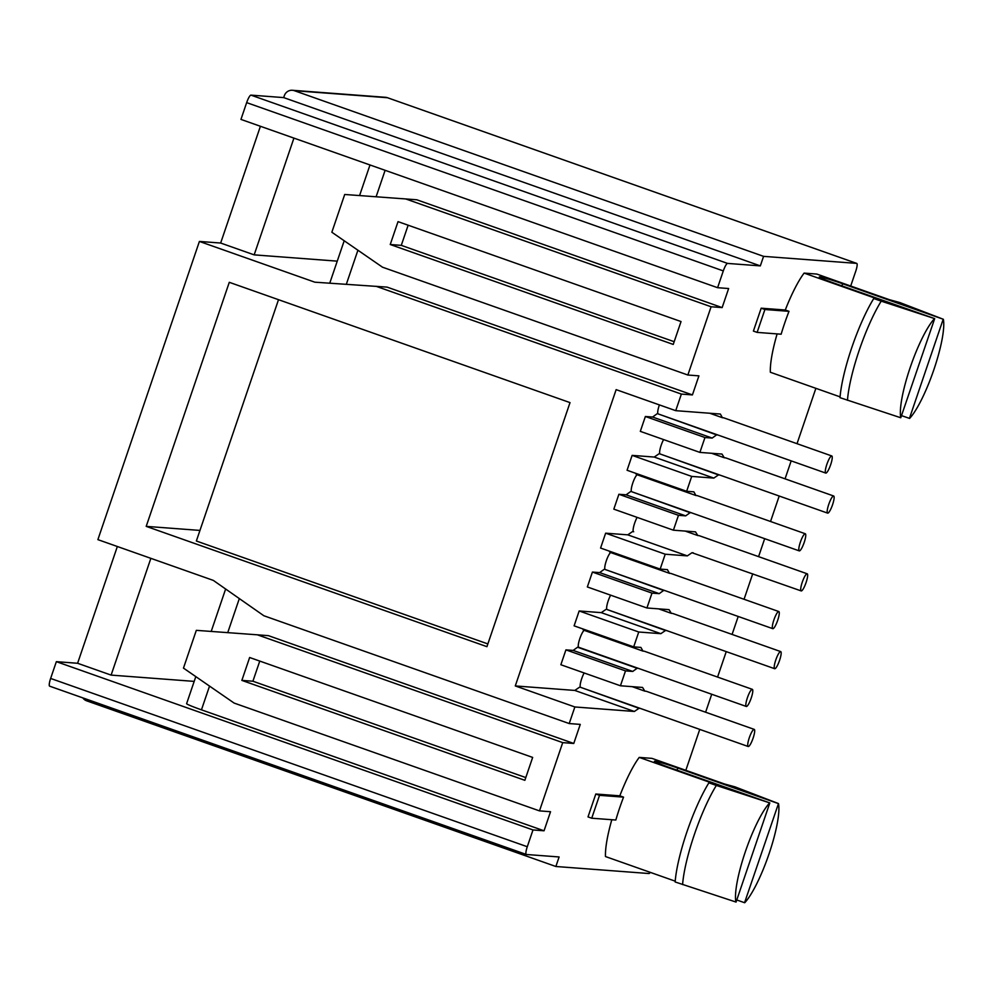 <?xml version="1.0" encoding="UTF-8"?>
<svg xmlns="http://www.w3.org/2000/svg" width="993" height="993" viewBox="0 0 993 993"><rect width="100%" height="100%" fill="white"/><g stroke="black" fill="none" stroke-linecap="round" stroke-linejoin="round"><path stroke-width="1.49" d="M539.484 810.884L234.137 703.081L183.469 668.103L196.316 630.344L257.373 634.812L562.721 742.627L539.484 810.884L550.532 811.715L544.04 830.793L201.455 709.834A20.17 1.092 18.8 0 1 186.61 703.652L195.807 676.618M532.658 757.423L249.64 657.503L241.858 680.391L524.863 780.312L532.658 757.423M562.721 742.627L573.768 743.459L268.42 635.657L257.373 634.812M573.768 743.459L580.26 724.394L569.212 723.562L263.865 615.747L213.321 580.396L97.885 539.633L199.407 241.436L220.657 243.037L254.171 254.866L337.248 261.147M526.216 854.427L49.737 686.2A8.068 1.651 109.4 0 1 49.65 686.175A8.068 1.651 109.4 0 1 50.631 678.442L56.353 661.661L532.993 829.949L544.04 830.793M56.353 661.661L77.603 663.274L111.117 675.103L194.194 681.384M283.688 97.599L250.956 95.129A8.068 1.651 109.4 0 0 246.661 102.627L240.951 119.408L717.591 287.697L723.301 270.915A8.068 1.651 -70.6 0 1 727.596 263.418L760.328 265.888L283.688 97.599L284.333 95.688A8.068 7.882 94.3 0 1 294.375 90.698L763.58 256.355L856.661 263.381A8.068 1.651 -70.6 0 1 856.748 263.406A8.068 1.651 -70.6 0 1 855.767 271.139L850.703 286.021M815.874 388.325L797.019 443.697M791.173 460.876L785.053 478.837M779.207 496.028L770.543 521.486M764.684 538.665L758.578 556.639M752.719 573.817L744.055 599.275M738.209 616.467L732.089 634.428M726.243 651.607L717.579 677.065M711.72 694.256L705.613 712.217M699.755 729.408L685.828 770.32M650.291 872.375A8.068 1.651 -70.6 0 1 648.95 873.53L555.869 866.492L559.109 856.959L526.389 854.489A8.068 1.651 -70.6 0 1 526.29 854.464A8.068 1.651 -70.6 0 1 527.283 846.731L532.993 829.949M640.237 708.394L639.02 708.294L634.366 711.472L574.86 706.966L569.212 723.562M646.331 691.302A9.074 1.849 109.4 0 0 646.232 691.252A9.074 1.849 109.4 0 0 646.133 691.24L644.854 691.14L642.545 687.441L620.439 685.778L625.503 670.896L632.727 671.442L637.134 668.264L638.35 668.351M644.432 651.259A9.074 1.849 109.4 0 0 644.345 651.222A9.074 1.849 109.4 0 0 644.246 651.197L642.967 651.098L640.907 647.424L633.683 646.877L638.747 632.007L660.841 633.671L665.496 630.505L666.725 630.592M672.807 613.513A9.074 1.849 109.4 0 0 672.72 613.463A9.074 1.849 109.4 0 0 672.621 613.438L671.342 613.351L669.021 609.652L646.927 607.977L651.991 593.106L659.215 593.653L663.609 590.463L664.838 590.562M670.92 573.47A9.074 1.849 109.4 0 0 670.834 573.42A9.074 1.849 109.4 0 0 670.722 573.408L669.456 573.309L667.395 569.634L660.159 569.088L665.223 554.206L687.33 555.881L691.984 552.716L693.201 552.803M699.295 535.711A9.074 1.849 109.4 0 0 699.196 535.674A9.074 1.849 109.4 0 0 699.097 535.649L697.831 535.55L695.51 531.863L673.403 530.188L678.467 515.317L685.691 515.864L690.098 512.673L691.314 512.76M697.409 495.681A9.074 1.849 109.4 0 0 697.309 495.631A9.074 1.849 109.4 0 0 697.21 495.606L695.932 495.507L693.871 491.833L686.647 491.287L691.711 476.417L713.818 478.092L718.473 474.915L719.689 475.014M725.771 457.922A9.074 1.849 109.4 0 0 725.684 457.872A9.074 1.849 109.4 0 0 725.585 457.86L724.307 457.761L721.985 454.062L699.891 452.398L704.956 437.528L712.18 438.074L716.574 434.884L717.802 434.971M723.885 417.879A9.074 1.849 109.4 0 0 723.798 417.842A9.074 1.849 109.4 0 0 723.698 417.817L722.42 417.718L720.359 414.044L675.724 410.668L616.144 389.641L515.28 685.94L574.86 706.966M717.591 287.697L728.639 288.529L722.147 307.594L711.1 306.763L687.864 375.019L698.911 375.851L692.419 394.916L681.372 394.084L675.724 410.668M763.58 256.355L760.328 265.888M611.812 819.734A60.511 12.363 109.4 0 0 605.482 856.549L675.203 881.163M736.781 899.968L744.564 902.711L778.487 803.573L734.969 786.853L724.567 783.998L651.954 758.367L639.231 757.398A60.511 12.363 109.4 0 0 619.831 795.827L595.8 794.015L599.524 795.331L623.554 797.143A60.511 12.363 109.4 0 0 619.694 807.805A60.511 12.363 109.4 0 0 615.834 820.032L591.729 818.207L599.524 795.331M591.729 818.207L588.005 816.904L595.8 794.015M785.277 310.015L761.184 308.19L753.402 331.079L757.125 332.394L781.143 334.207A60.511 12.363 109.4 0 1 784.557 323.507A60.511 12.363 109.4 0 1 789.001 311.33L785.277 310.015A60.511 12.363 109.4 0 1 804.107 273.1L816.829 274.068L889.443 299.7L899.832 302.555L943.35 319.274A56.477 11.544 -70.6 0 1 933.954 369.421A56.477 11.544 -70.6 0 1 909.6 418.425L901.644 415.67M777.122 333.896A60.511 12.363 109.4 0 0 770.345 372.251L840.078 396.865M260.414 126.272L220.657 243.037M77.603 663.274L117.348 546.51M722.147 307.594L416.799 199.779L405.752 198.948L711.1 306.763M687.864 375.019L382.516 267.204L331.848 232.238L344.708 194.479L405.752 198.948M398.032 221.638L390.237 244.514L673.242 344.434L681.037 321.558L398.032 221.638M199.407 241.436L314.843 282.186L387.071 287.114L692.419 394.916M681.372 394.084L376.024 286.269M146.207 526.364L486.93 646.666L570.019 402.612L229.284 282.31L146.207 526.364L199.953 530.423M293.928 138.101L254.171 254.866M722.42 417.718L709.734 413.237M659.389 404.908A9.074 1.849 109.4 0 0 658.173 413.92A9.074 1.849 109.4 0 0 658.272 413.944M831.687 455.948A9.074 1.849 109.4 0 0 826.933 464.141A9.074 1.849 109.4 0 0 825.742 473.078A9.074 1.849 109.4 0 0 825.841 473.102A9.074 1.849 109.4 0 0 830.595 464.91A9.074 1.849 109.4 0 0 831.786 455.961A9.074 1.849 109.4 0 0 831.687 455.948M833.574 495.979A9.074 1.849 109.4 0 0 828.82 504.183A9.074 1.849 109.4 0 0 827.628 513.12A9.074 1.849 109.4 0 0 827.728 513.145A9.074 1.849 109.4 0 0 832.482 504.94A9.074 1.849 109.4 0 0 833.673 496.004A9.074 1.849 109.4 0 0 833.574 495.979M805.199 533.737A9.074 1.849 109.4 0 0 800.445 541.942A9.074 1.849 109.4 0 0 799.253 550.879A9.074 1.849 109.4 0 0 799.353 550.892A9.074 1.849 109.4 0 0 804.107 542.699A9.074 1.849 109.4 0 0 805.298 533.762A9.074 1.849 109.4 0 0 805.199 533.737M807.086 573.78A9.074 1.849 109.4 0 0 802.344 581.972A9.074 1.849 109.4 0 0 801.152 590.909A9.074 1.849 109.4 0 0 801.252 590.934A9.074 1.849 109.4 0 0 806.006 582.742A9.074 1.849 109.4 0 0 807.197 573.793A9.074 1.849 109.4 0 0 807.086 573.78M778.723 611.527A9.074 1.849 109.4 0 0 773.969 619.731A9.074 1.849 109.4 0 0 772.777 628.668A9.074 1.849 109.4 0 0 772.877 628.693A9.074 1.849 109.4 0 0 777.631 620.488A9.074 1.849 109.4 0 0 778.822 611.551A9.074 1.849 109.4 0 0 778.723 611.527M780.61 651.569A9.074 1.849 109.4 0 0 775.856 659.774A9.074 1.849 109.4 0 0 774.664 668.711A9.074 1.849 109.4 0 0 774.763 668.723A9.074 1.849 109.4 0 0 779.517 660.531A9.074 1.849 109.4 0 0 780.709 651.594A9.074 1.849 109.4 0 0 780.61 651.569M752.235 689.328A9.074 1.849 109.4 0 0 747.481 697.52A9.074 1.849 109.4 0 0 746.289 706.457A9.074 1.849 109.4 0 0 746.388 706.482A9.074 1.849 109.4 0 0 751.142 698.278A9.074 1.849 109.4 0 0 752.334 689.341A9.074 1.849 109.4 0 0 752.235 689.328M754.121 729.359A9.074 1.849 109.4 0 0 749.367 737.563A9.074 1.849 109.4 0 0 748.188 746.5A9.074 1.849 109.4 0 0 748.288 746.525A9.074 1.849 109.4 0 0 753.042 738.32A9.074 1.849 109.4 0 0 754.221 729.383A9.074 1.849 109.4 0 0 754.121 729.359M663.597 439.576A9.074 1.849 109.4 0 0 660.196 448.563A9.074 1.849 109.4 0 0 660.06 453.962A9.074 1.849 109.4 0 0 660.159 453.975M718.473 474.915L660.109 453.975M713.818 478.092L654.238 457.053L658.88 453.888M686.647 491.287L627.067 470.26L632.131 455.377L691.711 476.417M632.131 455.377L654.238 457.053M695.932 495.507L636.352 474.48L635.694 473.301M637.134 474.753A9.074 1.849 109.4 0 0 632.553 483.728A9.074 1.849 109.4 0 0 631.685 491.709A9.074 1.849 109.4 0 0 631.784 491.734M690.098 512.673L631.734 491.734M685.691 515.864L626.111 494.824L630.518 491.634M673.403 530.188L613.823 509.148L618.887 494.278L678.467 515.317M618.887 494.278L626.111 494.824M697.831 535.55L685.145 531.069M637.121 517.378A9.074 1.849 109.4 0 0 633.708 526.352A9.074 1.849 109.4 0 0 633.584 531.751A9.074 1.849 109.4 0 0 633.683 531.776M691.984 552.716L801.152 590.909M687.33 555.881L627.75 534.842L632.404 531.677M660.159 569.088L600.579 548.049L605.643 533.179L665.223 554.206M605.643 533.179L627.75 534.842M669.456 573.309L609.876 552.269L609.218 551.09M610.658 552.542A9.074 1.849 109.4 0 0 606.078 561.517A9.074 1.849 109.4 0 0 605.209 569.51A9.074 1.849 109.4 0 0 605.308 569.523M663.609 590.463L605.258 569.523M659.215 593.653L599.635 572.613L604.029 569.436M646.927 607.977L587.347 586.95L592.411 572.067L651.991 593.106M592.411 572.067L599.635 572.613M671.342 613.351L658.657 608.87M610.633 595.167A9.074 1.849 109.4 0 0 607.232 604.141A9.074 1.849 109.4 0 0 607.095 609.541A9.074 1.849 109.4 0 0 607.195 609.565M665.496 630.505L607.145 609.565M660.841 633.671L601.261 612.644L605.916 609.466M633.683 646.877L574.103 625.838L579.167 610.968L638.747 632.007M579.167 610.968L601.261 612.644M642.967 651.098L583.387 630.058L582.73 628.892M584.169 630.344A9.074 1.849 109.4 0 0 579.589 639.306A9.074 1.849 109.4 0 0 578.72 647.299A9.074 1.849 109.4 0 0 578.82 647.324L577.554 647.225L573.147 650.415L632.727 671.442M637.134 668.264L577.554 647.225M620.439 685.778L560.859 664.739L565.923 649.869L625.503 670.896M565.923 649.869L573.147 650.415M644.854 691.14L632.181 686.659M584.145 672.956A9.074 1.849 109.4 0 0 580.744 681.93A9.074 1.849 109.4 0 0 580.607 687.342A9.074 1.849 109.4 0 0 580.719 687.355M639.02 708.294L580.657 687.355M634.366 711.472L574.786 690.433L515.28 685.94M579.44 687.268L574.786 690.433M716.574 434.884L658.222 413.932M656.994 413.845L652.6 417.035L645.376 416.489L704.956 437.528M699.891 452.398L640.311 431.359L645.376 416.489M712.18 438.074L652.6 417.035M724.307 457.761L711.621 453.28M278.512 299.687L196.353 541.011L487.861 643.923M555.869 866.492L86.676 700.835A8.068 7.882 94.3 0 1 82.829 697.893M408.148 225.212L401.284 245.358L674.173 341.704M390.237 244.514L401.284 245.358M111.117 675.103L150.862 558.339M623.554 797.143L619.831 795.827M639.231 757.398L711.844 783.043L708.89 782.819L716.338 785.451L769.811 802.915L669.27 767.428A20.17 1.092 18.8 0 1 654.424 761.246A20.17 1.092 18.8 0 1 677.772 768.061L677.052 770.171M778.313 803.56L677.772 768.061M769.811 802.915L736.061 902.066L675.141 881.97A68.579 14.014 109.4 0 1 686.883 831.997A68.579 14.014 109.4 0 1 708.89 782.819M744.564 902.711L744.725 902.724A56.477 11.544 -70.6 0 0 769.091 853.719A56.477 11.544 -70.6 0 0 778.487 803.573M682.588 884.589A68.579 14.014 -70.6 0 1 694.33 834.629A68.579 14.014 -70.6 0 1 716.338 785.451M735.9 902.054A56.477 11.544 -70.6 0 1 745.284 851.92A56.477 11.544 -70.6 0 1 769.649 802.903M789.001 311.33L764.908 309.506L757.125 332.394M761.184 308.19L764.908 309.506M804.107 273.1L876.72 298.744L873.766 298.521L881.213 301.152L934.686 318.629L900.763 417.755A56.477 11.544 -70.6 0 1 910.159 367.621A56.477 11.544 -70.6 0 1 934.512 318.616M934.686 318.629L834.145 283.129A20.17 1.092 18.8 0 1 819.299 276.948A20.17 1.092 18.8 0 1 842.647 283.762L943.35 319.274M900.763 417.755L840.016 397.672A68.579 14.014 109.4 0 1 851.746 347.711A68.579 14.014 109.4 0 1 873.766 298.521M943.189 319.262L909.427 418.413M847.463 400.291A68.579 14.014 -70.6 0 1 859.193 350.33A68.579 14.014 -70.6 0 1 881.213 301.152M259.769 661.077L252.905 681.223L525.793 777.569M241.858 680.391L252.905 681.223M239.325 598.58L227.732 632.653M209.535 686.101L201.455 709.834M387.63 97.786A8.068 1.651 109.4 0 0 387.555 97.748A8.068 1.651 109.4 0 0 387.469 97.724L294.375 90.698M856.661 263.381L387.469 97.724A8.068 7.882 -85.7 0 0 385.47 97.314L292.389 90.276M250.956 95.129L727.596 263.418M723.301 270.915L246.661 102.627M385.123 170.312L376.111 196.775M357.914 250.224L346.321 284.296M50.631 678.442L527.283 846.731M842.647 283.762L841.927 285.872M225.634 589.01L211.199 631.436M385.47 97.314A8.068 8.068 0 0 1 387.555 97.748L856.748 263.406M344.199 240.753L329.75 283.179M658.173 413.92L825.742 473.078M723.798 417.842L831.786 455.961M660.06 453.962L827.628 513.12M725.684 457.872L833.673 496.004M631.685 491.709L799.253 550.879M697.309 495.631L805.298 533.762M699.196 535.674L807.197 573.793M605.209 569.51L772.777 628.668M670.834 573.42L778.822 611.551M607.095 609.541L774.664 668.711M672.72 613.463L780.709 651.594M578.72 647.299L746.289 706.457M644.345 651.222L752.334 689.341M580.607 687.342L748.188 746.5M646.232 691.252L754.221 729.383M49.65 686.175L526.29 854.464M369.992 164.962L359.578 195.571"/></g></svg>
